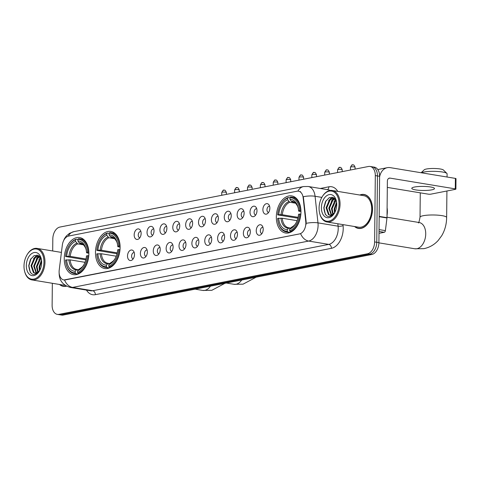 <?xml version="1.0" encoding="UTF-8"?>
<svg xmlns="http://www.w3.org/2000/svg" width="480" height="480" viewBox="0 0 480 480"><rect width="100%" height="100%" fill="white"/><g stroke="black" fill="none" stroke-linecap="round" stroke-linejoin="round"><path stroke-width="0.72" d="M120.102 247.554A18.81 12.09 -80.6 0 0 110.85 231.414A18.81 12.09 -80.6 0 0 95.472 252.39A18.81 12.09 -80.6 0 0 104.724 268.53A18.81 12.09 -80.6 0 0 120.102 247.554M88.872 253.686A18.81 12.09 -80.6 0 0 79.626 237.546A18.81 12.09 -80.6 0 0 64.248 258.522A18.81 12.09 -80.6 0 0 73.5 274.662A18.81 12.09 -80.6 0 0 88.872 253.686M300.96 212.046A18.81 12.09 -80.6 0 0 291.708 195.906A18.81 12.09 -80.6 0 0 276.33 216.882A18.81 12.09 -80.6 0 0 285.582 233.022A18.81 12.09 -80.6 0 0 300.96 212.046M262.89 209.592A5.322 3.42 99.4 0 1 265.056 204.36A5.322 3.42 99.4 0 1 268.824 204.648A5.322 3.42 99.4 0 1 269.856 208.218A5.322 3.42 99.4 0 1 267.324 213.726A5.322 3.42 99.4 0 1 262.89 209.592M269.592 206.202A3.192 2.052 -80.6 0 0 269.574 206.196A3.192 2.052 -80.6 0 0 266.964 209.76A3.192 2.052 -80.6 0 0 268.536 212.502A3.192 2.052 -80.6 0 0 268.554 212.502M250.014 212.118A5.322 3.42 99.4 0 1 252.18 206.886A5.322 3.42 99.4 0 1 255.948 207.174A5.322 3.42 99.4 0 1 256.986 210.75A5.322 3.42 99.4 0 1 254.454 216.252A5.322 3.42 99.4 0 1 250.014 212.118M256.722 208.728A3.192 2.052 -80.6 0 0 256.704 208.722A3.192 2.052 -80.6 0 0 254.094 212.286A3.192 2.052 -80.6 0 0 255.666 215.028A3.192 2.052 -80.6 0 0 255.684 215.028M237.144 214.644A5.322 3.42 99.4 0 1 239.31 209.412A5.322 3.42 99.4 0 1 243.078 209.7A5.322 3.42 99.4 0 1 244.116 213.276A5.322 3.42 99.4 0 1 241.578 218.778A5.322 3.42 99.4 0 1 237.144 214.644M243.852 211.254A3.192 2.052 -80.6 0 0 243.834 211.248A3.192 2.052 -80.6 0 0 241.218 214.812A3.192 2.052 -80.6 0 0 242.79 217.554A3.192 2.052 -80.6 0 0 242.808 217.554M224.274 217.17A5.322 3.42 99.4 0 1 226.44 211.938A5.322 3.42 99.4 0 1 230.208 212.232A5.322 3.42 99.4 0 1 231.24 215.802A5.322 3.42 99.4 0 1 228.708 221.304A5.322 3.42 99.4 0 1 224.274 217.17M230.976 213.78A3.192 2.052 -80.6 0 0 230.958 213.78A3.192 2.052 -80.6 0 0 228.348 217.338A3.192 2.052 -80.6 0 0 229.92 220.08A3.192 2.052 -80.6 0 0 229.938 220.086M211.398 219.696A5.322 3.42 99.4 0 1 213.564 214.464A5.322 3.42 99.4 0 1 217.332 214.758A5.322 3.42 99.4 0 1 218.37 218.328A5.322 3.42 99.4 0 1 215.838 223.83A5.322 3.42 99.4 0 1 211.398 219.696M218.106 216.306A3.192 2.052 -80.6 0 0 218.088 216.306A3.192 2.052 -80.6 0 0 215.478 219.864A3.192 2.052 -80.6 0 0 217.05 222.606A3.192 2.052 -80.6 0 0 217.068 222.612M198.528 222.228A5.322 3.42 99.4 0 1 200.694 216.996A5.322 3.42 99.4 0 1 204.462 217.284A5.322 3.42 99.4 0 1 205.5 220.854A5.322 3.42 99.4 0 1 202.962 226.362A5.322 3.42 99.4 0 1 198.528 222.228M205.236 218.838A3.192 2.052 -80.6 0 0 205.218 218.832A3.192 2.052 -80.6 0 0 202.602 222.396A3.192 2.052 -80.6 0 0 204.174 225.132A3.192 2.052 -80.6 0 0 204.192 225.138M185.658 224.754A5.322 3.42 99.4 0 1 187.824 219.522A5.322 3.42 99.4 0 1 191.592 219.81A5.322 3.42 99.4 0 1 192.624 223.386A5.322 3.42 99.4 0 1 190.092 228.888A5.322 3.42 99.4 0 1 185.658 224.754M192.36 221.364A3.192 2.052 -80.6 0 0 192.342 221.358A3.192 2.052 -80.6 0 0 189.732 224.922A3.192 2.052 -80.6 0 0 191.304 227.664A3.192 2.052 -80.6 0 0 191.322 227.664M172.782 227.28A5.322 3.42 99.4 0 1 174.954 222.048A5.322 3.42 99.4 0 1 178.716 222.336A5.322 3.42 99.4 0 1 179.754 225.912A5.322 3.42 99.4 0 1 177.222 231.414A5.322 3.42 99.4 0 1 172.782 227.28M179.49 223.89A3.192 2.052 -80.6 0 0 179.472 223.884A3.192 2.052 -80.6 0 0 176.862 227.448A3.192 2.052 -80.6 0 0 178.434 230.19A3.192 2.052 -80.6 0 0 178.452 230.19M159.912 229.806A5.322 3.42 99.4 0 1 162.078 224.574A5.322 3.42 99.4 0 1 165.846 224.862A5.322 3.42 99.4 0 1 166.884 228.438A5.322 3.42 99.4 0 1 164.346 233.94A5.322 3.42 99.4 0 1 159.912 229.806M166.62 226.416A3.192 2.052 -80.6 0 0 166.602 226.416A3.192 2.052 -80.6 0 0 163.992 229.974A3.192 2.052 -80.6 0 0 165.558 232.716A3.192 2.052 -80.6 0 0 165.576 232.722M147.042 232.332A5.322 3.42 99.4 0 1 149.208 227.1A5.322 3.42 99.4 0 1 152.976 227.394A5.322 3.42 99.4 0 1 154.014 230.964A5.322 3.42 99.4 0 1 151.476 236.466A5.322 3.42 99.4 0 1 147.042 232.332M153.75 228.942A3.192 2.052 -80.6 0 0 153.726 228.942A3.192 2.052 -80.6 0 0 151.116 232.5A3.192 2.052 -80.6 0 0 152.688 235.242A3.192 2.052 -80.6 0 0 152.706 235.248M134.172 234.858A5.322 3.42 99.4 0 1 136.338 229.632A5.322 3.42 99.4 0 1 140.106 229.92A5.322 3.42 99.4 0 1 141.138 233.49A5.322 3.42 99.4 0 1 138.606 238.998A5.322 3.42 99.4 0 1 134.172 234.858M140.874 231.474A3.192 2.052 -80.6 0 0 140.856 231.468A3.192 2.052 -80.6 0 0 138.246 235.032A3.192 2.052 -80.6 0 0 139.818 237.768A3.192 2.052 -80.6 0 0 139.836 237.774M256.242 230.682A5.322 3.42 99.4 0 1 258.408 225.45A5.322 3.42 99.4 0 1 262.176 225.744A5.322 3.42 99.4 0 1 263.214 229.314A5.322 3.42 99.4 0 1 260.682 234.816A5.322 3.42 99.4 0 1 256.242 230.682M262.95 227.292A3.192 2.052 -80.6 0 0 262.932 227.292A3.192 2.052 -80.6 0 0 260.322 230.856A3.192 2.052 -80.6 0 0 261.894 233.592A3.192 2.052 -80.6 0 0 261.912 233.598M243.372 233.214A5.322 3.42 99.4 0 1 245.538 227.982A5.322 3.42 99.4 0 1 249.306 228.27A5.322 3.42 99.4 0 1 250.344 231.84A5.322 3.42 99.4 0 1 247.806 237.348A5.322 3.42 99.4 0 1 243.372 233.214M250.08 229.824A3.192 2.052 -80.6 0 0 250.062 229.818A3.192 2.052 -80.6 0 0 247.446 233.382A3.192 2.052 -80.6 0 0 249.018 236.124A3.192 2.052 -80.6 0 0 249.036 236.124M230.502 235.74A5.322 3.42 99.4 0 1 232.668 230.508A5.322 3.42 99.4 0 1 236.436 230.796A5.322 3.42 99.4 0 1 237.468 234.372A5.322 3.42 99.4 0 1 234.936 239.874A5.322 3.42 99.4 0 1 230.502 235.74M237.204 232.35A3.192 2.052 -80.6 0 0 237.186 232.344A3.192 2.052 -80.6 0 0 234.576 235.908A3.192 2.052 -80.6 0 0 236.148 238.65A3.192 2.052 -80.6 0 0 236.166 238.65M217.626 238.266A5.322 3.42 99.4 0 1 219.792 233.034A5.322 3.42 99.4 0 1 223.56 233.322A5.322 3.42 99.4 0 1 224.598 236.898A5.322 3.42 99.4 0 1 222.066 242.4A5.322 3.42 99.4 0 1 217.626 238.266M224.334 234.876A3.192 2.052 -80.6 0 0 224.316 234.87A3.192 2.052 -80.6 0 0 221.706 238.434A3.192 2.052 -80.6 0 0 223.278 241.176A3.192 2.052 -80.6 0 0 223.296 241.176M204.756 240.792A5.322 3.42 99.4 0 1 206.922 235.56A5.322 3.42 99.4 0 1 210.69 235.854A5.322 3.42 99.4 0 1 211.728 239.424A5.322 3.42 99.4 0 1 209.19 244.926A5.322 3.42 99.4 0 1 204.756 240.792M211.464 237.402A3.192 2.052 -80.6 0 0 211.446 237.402A3.192 2.052 -80.6 0 0 208.836 240.96A3.192 2.052 -80.6 0 0 210.402 243.702A3.192 2.052 -80.6 0 0 210.42 243.708M191.886 243.318A5.322 3.42 99.4 0 1 194.052 238.086A5.322 3.42 99.4 0 1 197.82 238.38A5.322 3.42 99.4 0 1 198.858 241.95A5.322 3.42 99.4 0 1 196.32 247.452A5.322 3.42 99.4 0 1 191.886 243.318M198.594 239.928A3.192 2.052 -80.6 0 0 198.57 239.928A3.192 2.052 -80.6 0 0 195.96 243.492A3.192 2.052 -80.6 0 0 197.532 246.228A3.192 2.052 -80.6 0 0 197.55 246.234M179.016 245.85A5.322 3.42 99.4 0 1 181.182 240.618A5.322 3.42 99.4 0 1 184.944 240.906A5.322 3.42 99.4 0 1 185.982 244.476A5.322 3.42 99.4 0 1 183.45 249.984A5.322 3.42 99.4 0 1 179.016 245.85M185.718 242.46A3.192 2.052 -80.6 0 0 185.7 242.454A3.192 2.052 -80.6 0 0 183.09 246.018A3.192 2.052 -80.6 0 0 184.662 248.76A3.192 2.052 -80.6 0 0 184.68 248.76M166.14 248.376A5.322 3.42 99.4 0 1 168.306 243.144A5.322 3.42 99.4 0 1 172.074 243.432A5.322 3.42 99.4 0 1 173.112 247.008A5.322 3.42 99.4 0 1 170.58 252.51A5.322 3.42 99.4 0 1 166.14 248.376M172.848 244.986A3.192 2.052 -80.6 0 0 172.83 244.98A3.192 2.052 -80.6 0 0 170.22 248.544A3.192 2.052 -80.6 0 0 171.786 251.286A3.192 2.052 -80.6 0 0 171.81 251.286M153.27 250.902A5.322 3.42 99.4 0 1 155.436 245.67A5.322 3.42 99.4 0 1 159.204 245.958A5.322 3.42 99.4 0 1 160.242 249.534A5.322 3.42 99.4 0 1 157.704 255.036A5.322 3.42 99.4 0 1 153.27 250.902M159.978 247.512A3.192 2.052 -80.6 0 0 159.96 247.506A3.192 2.052 -80.6 0 0 157.344 251.07A3.192 2.052 -80.6 0 0 158.916 253.812A3.192 2.052 -80.6 0 0 158.934 253.812M140.4 253.428A5.322 3.42 99.4 0 1 142.566 248.196A5.322 3.42 99.4 0 1 146.334 248.49A5.322 3.42 99.4 0 1 147.366 252.06A5.322 3.42 99.4 0 1 144.834 257.562A5.322 3.42 99.4 0 1 140.4 253.428M147.102 250.038A3.192 2.052 -80.6 0 0 147.084 250.038A3.192 2.052 -80.6 0 0 144.474 253.596A3.192 2.052 -80.6 0 0 146.046 256.338A3.192 2.052 -80.6 0 0 146.064 256.344M127.524 255.954A5.322 3.42 99.4 0 1 129.69 250.722A5.322 3.42 99.4 0 1 133.458 251.016A5.322 3.42 99.4 0 1 134.496 254.586A5.322 3.42 99.4 0 1 131.964 260.088A5.322 3.42 99.4 0 1 127.524 255.954M134.232 252.564A3.192 2.052 -80.6 0 0 134.214 252.564A3.192 2.052 -80.6 0 0 131.604 256.122A3.192 2.052 -80.6 0 0 133.176 258.864A3.192 2.052 -80.6 0 0 133.194 258.87M269.658 209.934A3.192 2.052 99.4 0 1 269.814 208.986M256.782 212.46A3.192 2.052 99.4 0 1 256.944 211.512M243.912 214.992A3.192 2.052 99.4 0 1 244.068 214.038M231.042 217.518A3.192 2.052 99.4 0 1 231.198 216.564M218.172 220.044A3.192 2.052 99.4 0 1 218.328 219.09M205.296 222.57A3.192 2.052 99.4 0 1 205.452 221.622M192.426 225.096A3.192 2.052 99.4 0 1 192.582 224.148M179.556 227.628A3.192 2.052 99.4 0 1 179.712 226.674M166.68 230.154A3.192 2.052 99.4 0 1 166.836 229.2M153.81 232.68A3.192 2.052 99.4 0 1 153.966 231.726M140.94 235.206A3.192 2.052 99.4 0 1 141.096 234.258M263.01 231.03A3.192 2.052 99.4 0 1 263.172 230.082M250.14 233.556A3.192 2.052 99.4 0 1 250.296 232.608M237.27 236.088A3.192 2.052 99.4 0 1 237.426 235.134M224.4 238.614A3.192 2.052 99.4 0 1 224.556 237.66M211.524 241.14A3.192 2.052 99.4 0 1 211.68 240.186M198.654 243.666A3.192 2.052 99.4 0 1 198.81 242.712M185.784 246.192A3.192 2.052 99.4 0 1 185.94 245.244M172.908 248.724A3.192 2.052 99.4 0 1 173.07 247.77M160.038 251.25A3.192 2.052 99.4 0 1 160.194 250.296M147.168 253.776A3.192 2.052 99.4 0 1 147.324 252.822M134.292 256.302A3.192 2.052 99.4 0 1 134.454 255.348M305.772 221.664A9.582 6.162 99.4 0 1 305.85 223.278A9.582 6.162 99.4 0 1 299.478 233.94L65.274 279.918A9.582 6.162 99.4 0 1 63.81 279.948A9.582 6.162 99.4 0 1 59.214 270.072L62.334 245.064A9.582 6.162 99.4 0 1 68.598 236.064L297.06 191.208A9.582 6.162 99.4 0 1 298.524 191.178A9.582 6.162 99.4 0 1 303.156 197.784L305.772 221.664L306.156 221.724L305.982 224.724M354.582 226.536A17.214 11.064 -80.6 0 0 358.452 228.432A17.214 11.064 -80.6 0 0 372.522 209.238A17.214 11.064 -80.6 0 0 364.056 194.472A17.214 11.064 -80.6 0 0 359.784 195.024M365.118 194.73A17.214 11.064 -80.6 0 0 364.608 194.742M297.93 191.13A12.42 9.252 78.9 0 1 303.522 186.558L308.208 186.486A14.196 9.126 99.4 0 1 315.072 196.272L317.982 222.876A14.196 9.126 99.4 0 1 318.096 225.276A14.196 9.126 99.4 0 1 308.658 241.062A12.42 9.252 -101.1 0 1 300.624 233.688L63.978 279.972M306.168 223.314L306.168 223.332A12.42 3.792 173.8 0 1 317.982 222.876L338.1 226.194L337.836 223.77M370.074 166.458L374.364 167.166A10.644 6.846 -80.6 0 1 379.602 176.298L378.906 242.634A10.644 6.846 -80.6 0 1 371.826 254.478L63.276 315.06A10.644 6.846 -80.6 0 1 61.65 315.09L59.502 314.736A10.644 6.846 -80.6 0 0 61.128 314.706L369.678 254.124A10.644 6.846 -80.6 0 0 376.758 242.28L377.454 175.944A10.644 6.846 -80.6 0 0 372.222 166.812A10.644 6.846 -80.6 0 1 377.454 175.944L376.758 242.28A10.644 6.846 -80.6 0 1 369.678 254.124L61.128 314.706A10.644 6.846 -80.6 0 1 59.502 314.736L57.36 314.382A10.644 6.846 -80.6 0 0 58.986 314.352L367.536 253.77A10.644 6.846 -80.6 0 0 374.616 241.926L375.312 175.59A10.644 6.846 -80.6 0 0 370.074 166.458A10.644 6.846 -80.6 0 0 368.448 166.488L59.898 227.064A10.644 6.846 -80.6 0 0 52.818 238.908L52.692 250.974M321.84 197.388L315.072 196.272A12.42 3.792 173.8 0 0 303.33 196.692L306.156 221.724M299.976 191.688L300.552 191.61M59.508 284.472A17.214 11.064 -80.6 0 0 63.378 286.368A17.214 11.064 -80.6 0 0 66.582 286.182M52.35 283.29L52.122 305.244A10.644 6.846 -80.6 0 0 57.36 314.382M63.984 286.29A17.214 11.064 -80.6 0 0 64.464 286.464M359.064 228.354A17.214 11.064 -80.6 0 0 359.538 228.528M431.718 189.858A11.358 2.028 -179.4 0 0 434.49 188.556A11.358 2.028 -179.4 0 0 427.11 186.576A11.358 2.028 -179.4 0 0 414.552 187.02A11.358 2.028 -179.4 0 0 411.78 188.322A11.358 2.028 -179.4 0 0 419.154 190.302A11.358 2.028 -179.4 0 0 431.718 189.858M379.002 233.328L384.234 232.302L379.026 231.444M379.596 176.988A14.196 10.572 -101.1 0 1 387.324 167.676A14.196 10.572 -101.1 0 1 390.21 167.64L455.388 178.398A1.776 0.318 0.6 0 1 456 178.644L455.892 189.12A1.776 0.318 -179.4 0 0 455.28 188.874L390.096 178.116A3.546 2.646 78.9 0 0 389.376 178.128A3.546 2.646 78.9 0 0 387.378 181.164L387 217.674A1.776 1.14 99.4 0 1 386.976 217.98L385.392 230.634A1.776 1.14 99.4 0 1 384.234 232.302M387.312 187.398L428.328 194.166A1.776 0.318 -179.4 0 0 430.83 194.16L455.46 189.324A1.776 0.318 -179.4 0 0 455.892 189.12M319.074 208.098A15.258 9.81 -80.6 0 0 319.596 212.988A15.258 9.81 -80.6 0 0 330.6 220.602A15.258 9.81 -80.6 0 0 339.06 204.174A15.258 9.81 -80.6 0 0 333.15 191.568A15.258 9.81 -80.6 0 0 322.296 196.608A15.258 9.81 -80.6 0 0 319.074 208.098M319.596 212.988L319.692 213.396A15.972 10.266 -80.6 0 0 327 221.982A15.972 10.266 -80.6 0 0 340.056 204.174A15.972 10.266 -80.6 0 0 332.202 190.47A15.972 10.266 -80.6 0 0 322.518 196.254L322.296 196.608M327 221.982L358.656 227.208A15.972 10.266 -80.6 0 0 371.712 209.4A15.972 10.266 -80.6 0 0 363.852 195.696L332.202 190.47M354.894 226.59A17.034 10.95 -80.6 0 0 358.482 228.258A17.034 10.95 -80.6 0 0 372.408 209.262A17.034 10.95 -80.6 0 0 364.026 194.646A17.034 10.95 -80.6 0 0 360.096 195.072M387.018 215.532A17.742 11.406 -80.6 0 0 387.354 211.56A17.742 11.406 -80.6 0 0 387.102 207.708M334.536 212.922L334.134 209.076L336.576 202.152M334.992 212.136L334.806 209.184L336.678 203.094M332.82 214.518L331.452 208.632L334.884 200.574L335.718 199.878M333.234 214.23L332.124 208.74L335.958 200.322M331.278 215.19L328.77 208.188L332.202 200.136L334.74 198.576M331.65 215.088L329.442 208.302L332.874 200.244L334.98 198.834M334.656 212.82L331.134 215.226L328.464 214.662L326.088 207.744L329.52 199.692L334.038 197.97M330.222 215.304L329.136 214.77L326.76 207.858L330.192 199.8L334.128 198.036M331.134 215.226A8.874 5.7 -80.6 0 0 334.68 212.742M336.732 204.636A11.712 7.53 -80.6 0 0 336.312 200.784A11.712 7.53 -80.6 0 0 327.852 195.054A11.712 7.53 -80.6 0 0 321.402 207.642A11.712 7.53 -80.6 0 0 325.902 217.302A11.712 7.53 -80.6 0 0 334.206 213.54A11.712 7.53 -80.6 0 0 336.732 204.636M336.492 201.636L333.528 197.646L329.244 197.652L325.524 201.576L323.832 207.636C324.882 216.918 328.314 218.916 334.134 213.624M325.332 214.416L323.994 207.852L326.082 200.64M330.102 199.182L332.382 197.214M332.784 199.626L334.302 198.168M328.644 200.664L332.052 197.154M331.332 201.108L334.074 198.036M334.014 201.552L335.526 199.566M421.128 172.746L424.23 169.806A9.762 1.746 0.6 0 1 426.45 169.008A9.762 1.746 0.6 0 1 436.392 168.57A9.762 1.746 0.6 0 1 443.424 170.01L446.88 173.424A13.308 2.382 -179.4 0 0 437.292 171.456A13.308 2.382 -179.4 0 0 423.726 172.056A13.308 2.382 -179.4 0 0 421.29 172.77M297.864 218.202L277.662 214.878A16.89 10.86 -80.6 0 1 281.148 203.91A16.89 10.86 -80.6 0 1 287.652 198.162L287.64 199.782A15.258 9.81 -80.6 0 0 278.736 214.668L282.306 214.746L298.074 217.35M295.536 203.196L289.782 202.248L287.64 199.782M299.658 210.558L300.666 210.552A17.604 11.316 -80.6 0 0 292.044 197.184A17.604 11.316 -80.6 0 0 290.52 197.094L289.98 197.706A16.89 10.86 -80.6 0 1 299.658 210.558L298.584 210.768A15.258 9.81 -80.6 0 0 298.116 207.612A15.258 9.81 -80.6 0 0 289.962 199.326L291.162 201.12L292.104 201.792L293.682 202.05M300.96 211.668L298.74 211.176L298.584 210.768M278.256 222.45A17.604 11.316 -80.6 0 0 286.314 231.918A17.604 11.316 -80.6 0 0 287.838 232.008L287.31 231.216A16.89 10.86 -80.6 0 1 278.16 222.048L278.256 222.45M290.268 232.41L287.838 232.008M287.652 198.162L288.198 197.55A17.604 11.316 -80.6 0 0 281.37 203.556L281.148 203.91M288.198 197.55L289.974 197.844M297.06 220.68L282.27 218.238L277.626 218.37A16.89 10.86 -80.6 0 0 278.16 222.048M278.7 218.154A15.258 9.81 -80.6 0 0 287.328 229.602L287.31 231.216M278.736 214.668L277.662 214.878M289.962 199.326L289.98 197.706M287.328 229.602L288.558 228.21L290.634 228.03M282.27 218.238A13.128 8.442 -80.6 0 0 288.672 227.778L289.512 227.85M300.864 214.086L299.622 214.05A16.89 10.86 -80.6 0 1 289.632 230.76L290.16 231.552A17.604 11.316 -80.6 0 0 300.624 214.044M290.16 231.552L291.528 231.78M289.632 230.76L289.65 229.146A15.258 9.81 -80.6 0 0 295.41 223.992A15.258 9.81 -80.6 0 0 298.548 214.26L299.622 214.05M291.834 227.394L290.88 227.754L289.65 229.146M447.06 177.024L447.096 173.856A13.308 2.382 -179.4 0 0 446.88 173.424M117.006 253.71L96.81 250.386A16.89 10.86 -80.6 0 1 100.296 239.418A16.89 10.86 -80.6 0 1 106.8 233.67L106.782 235.29A15.258 9.81 -80.6 0 0 97.884 250.176L101.454 250.254L117.216 252.858M114.678 238.704L108.924 237.756L106.782 235.29M118.806 246.066L119.808 246.06A17.604 11.316 -80.6 0 0 111.192 232.692A17.604 11.316 -80.6 0 0 109.668 232.602L109.122 233.214A16.89 10.86 -80.6 0 1 118.806 246.066L117.726 246.276A15.258 9.81 -80.6 0 0 117.258 243.12A15.258 9.81 -80.6 0 0 109.104 234.834L110.304 236.628L111.246 237.3L112.83 237.564M120.102 247.176L117.882 246.684L117.726 246.276M97.398 257.958A17.604 11.316 -80.6 0 0 105.456 267.426A17.604 11.316 -80.6 0 0 106.98 267.516L106.452 266.724A16.89 10.86 -80.6 0 1 97.302 257.556L97.398 257.958M109.41 267.918L106.98 267.516M106.8 233.67L107.34 233.058A17.604 11.316 -80.6 0 0 100.518 239.064L100.296 239.418M107.34 233.058L109.122 233.352M116.208 256.188L101.418 253.746L96.768 253.878A16.89 10.86 -80.6 0 0 97.302 257.556M97.848 253.662A15.258 9.81 -80.6 0 0 106.47 265.11L106.452 266.724M97.884 250.176L96.81 250.386M109.104 234.834L109.122 233.214M106.47 265.11L107.7 263.718L109.776 263.544M101.418 253.746A13.128 8.442 -80.6 0 0 107.814 263.286L108.654 263.358M120.006 249.594L118.77 249.558A16.89 10.86 -80.6 0 1 108.774 266.268L109.302 267.06A17.604 11.316 -80.6 0 0 119.772 249.552M109.302 267.06L110.67 267.288M108.774 266.268L108.792 264.654A15.258 9.81 -80.6 0 0 114.558 259.5A15.258 9.81 -80.6 0 0 117.69 249.768L118.77 249.558M110.982 262.902L110.028 263.262L108.792 264.654M85.782 259.842L65.58 256.518A16.89 10.86 -80.6 0 1 69.066 245.55A16.89 10.86 -80.6 0 1 75.57 239.802L75.552 241.416A15.258 9.81 -80.6 0 0 66.654 256.302L70.224 256.386L85.986 258.99M83.454 244.836L77.7 243.888L75.552 241.416M87.576 252.198L88.578 252.192A17.604 11.316 -80.6 0 0 79.962 238.824A17.604 11.316 -80.6 0 0 78.438 238.734L77.892 239.346A16.89 10.86 -80.6 0 1 87.576 252.198L86.502 252.408A15.258 9.81 -80.6 0 0 86.034 249.252A15.258 9.81 -80.6 0 0 77.88 240.96L79.08 242.76L80.022 243.432L81.6 243.69M88.878 253.308L86.658 252.816L86.502 252.408M66.168 264.09A17.604 11.316 -80.6 0 0 74.232 273.558A17.604 11.316 -80.6 0 0 75.756 273.648L75.228 272.856A16.89 10.86 -80.6 0 1 66.072 263.682L66.168 264.09M78.18 274.05L75.756 273.648M75.57 239.802L76.116 239.19A17.604 11.316 -80.6 0 0 69.288 245.196L69.066 245.55M76.116 239.19L77.892 239.484M84.978 262.32L70.188 259.878L65.544 260.004A16.89 10.86 -80.6 0 0 66.072 263.682M66.618 259.794A15.258 9.81 -80.6 0 0 75.24 271.242L75.228 272.856M66.654 256.302L65.58 256.518M77.88 240.96L77.892 239.346M75.24 271.242L76.476 269.844L78.552 269.67M70.188 259.878A13.128 8.442 -80.6 0 0 76.584 269.412L77.43 269.49M88.782 255.726L87.54 255.69A16.89 10.86 -80.6 0 1 77.55 272.4L78.078 273.192A17.604 11.316 -80.6 0 0 88.542 255.684M78.078 273.192L79.446 273.42M77.55 272.4L77.568 270.786A15.258 9.81 -80.6 0 0 83.328 265.632A15.258 9.81 -80.6 0 0 86.466 255.9L87.54 255.69M79.752 269.028L78.798 269.388L77.568 270.786M24 266.034A15.258 9.81 -80.6 0 0 24.516 270.924A15.258 9.81 -80.6 0 0 35.526 278.538A15.258 9.81 -80.6 0 0 43.98 262.11A15.258 9.81 -80.6 0 0 38.076 249.504A15.258 9.81 -80.6 0 0 27.222 254.544A15.258 9.81 -80.6 0 0 24 266.034M24.516 270.924L24.612 271.326A15.972 10.266 -80.6 0 0 31.926 279.918A15.972 10.266 -80.6 0 0 44.982 262.11A15.972 10.266 -80.6 0 0 37.128 248.406A15.972 10.266 -80.6 0 0 27.444 254.184L27.222 254.544M31.926 279.918L63.576 285.144A15.972 10.266 -80.6 0 0 64.986 285.222M59.82 284.52A17.034 10.95 -80.6 0 0 63.402 286.194A17.034 10.95 -80.6 0 0 66.36 286.068M39.462 270.852L39.06 267.006L41.496 260.082M39.912 270.072L39.732 267.12L41.604 261.03M37.746 272.454L36.378 266.562L39.804 258.51L40.644 257.808M38.154 272.16L37.05 266.676L40.884 258.252M36.204 273.126L33.696 266.124L37.122 258.066L39.666 256.506M36.576 273.018L34.362 266.232L37.794 258.18L39.906 256.77M39.582 270.756L36.06 273.156L33.39 272.592L31.014 265.68L34.44 257.622L38.964 255.9M35.148 273.234L34.062 272.706L31.68 265.788L35.112 257.736L39.054 255.966M36.06 273.156A8.874 5.7 -80.6 0 0 39.6 270.678M41.658 262.566A11.712 7.53 -80.6 0 0 41.238 258.72A11.712 7.53 -80.6 0 0 32.778 252.984A11.712 7.53 -80.6 0 0 26.322 265.578A11.712 7.53 -80.6 0 0 30.822 275.238A11.712 7.53 -80.6 0 0 39.132 271.47A11.712 7.53 -80.6 0 0 41.658 262.566M41.418 259.566L38.454 255.582L34.17 255.588L30.45 259.506L28.758 265.572C29.802 274.854 33.234 276.846 39.054 271.554M30.258 272.346L28.914 265.788L31.008 258.576M35.022 257.112L37.308 255.144M37.704 257.556L39.228 256.104M33.57 258.6L36.978 255.084M36.252 259.044L39 255.966M38.934 259.482L40.452 257.502M303.156 197.784L303.546 197.85M95.358 294.666A3.546 2.646 78.9 0 0 92.712 290.73L328.776 244.386A14.196 9.126 -80.6 0 0 338.214 228.594A14.196 9.126 -80.6 0 0 338.1 226.194A3.546 1.086 -6.2 0 0 343.074 225.582A17.742 11.406 99.4 0 1 331.422 248.316L95.358 294.666A17.742 11.406 99.4 0 1 86.478 290.1M90.552 290.772A14.196 9.126 -80.6 0 0 92.712 290.73L72.6 287.412A14.196 9.126 99.4 0 1 70.434 287.448L90.552 290.772M64.56 280.032A12.42 9.252 78.9 0 0 72.6 287.412L308.658 241.062L328.776 244.386A3.546 2.646 78.9 0 1 331.422 248.316M68.304 236.13A12.42 9.252 -101.1 0 1 73.848 231.648L303.522 186.558M320.298 188.484L328.878 186.798A17.742 11.406 99.4 0 1 337.776 191.388M342.972 224.622L343.074 225.582M58.986 314.352L63.276 315.06M367.536 253.77L371.826 254.478M374.616 241.926L378.906 242.634M375.312 175.59L379.602 176.298M330.192 190.446A14.196 9.126 -80.6 0 0 328.326 189.804L308.208 186.486M327.402 189.654A3.546 2.646 78.9 0 0 328.878 186.798M360.54 256.698A7.098 5.286 78.9 0 0 360.69 256.668L110.442 305.796M388.71 178.392L390.096 178.116M379.182 216.384L387 217.674M455.28 188.874L455.388 178.398M386.976 217.98L379.176 216.69M379.044 229.59L385.392 230.634M387 217.212L419.184 222.522A13.308 8.556 99.4 0 1 425.73 233.94A13.308 8.556 99.4 0 1 416.88 248.742A13.308 8.556 99.4 0 1 414.852 248.784L378.906 242.85M418.374 222.684C418.578 223.668 419.13 221.844 420.024 217.218A13.308 2.382 0.6 0 1 423.27 215.7A13.308 2.382 0.6 0 1 437.994 215.178A13.308 2.382 0.6 0 1 446.64 217.5L446.916 190.998M289.782 202.248A13.128 8.442 -80.6 0 0 282.306 214.746M298.332 208.536C298.248 207.24 297.336 205.482 295.608 203.268L292.944 201.864A13.128 8.442 -80.6 0 0 292.104 201.792M280.98 218.148A13.65 8.772 -80.6 0 0 288.558 228.21M288.84 201.576A13.65 8.772 -80.6 0 0 281.016 214.656M298.224 208.092A13.65 8.772 -80.6 0 0 291.162 201.12M288.672 227.778A13.128 8.442 -80.6 0 0 289.248 227.838M290.88 227.754A13.65 8.772 -80.6 0 0 295.668 223.572M241.698 280.032A13.308 8.556 99.4 0 1 236.022 284.256A13.308 8.556 99.4 0 1 233.994 284.292L226.392 283.038M108.924 237.756A13.128 8.442 -80.6 0 0 101.454 250.254M117.48 244.044C117.39 242.748 116.484 240.99 114.75 238.776L112.092 237.372A13.128 8.442 -80.6 0 0 111.246 237.3M100.122 253.656A13.65 8.772 -80.6 0 0 107.7 263.718M107.982 237.084A13.65 8.772 -80.6 0 0 100.158 250.164M117.366 243.6A13.65 8.772 -80.6 0 0 110.304 236.628M107.814 263.286A13.128 8.442 -80.6 0 0 108.39 263.346M110.028 263.262A13.65 8.772 -80.6 0 0 114.81 259.08M210.468 286.164A13.308 8.556 99.4 0 1 204.798 290.382A13.308 8.556 99.4 0 1 202.764 290.424L195.168 289.17M77.7 243.888A13.128 8.442 -80.6 0 0 70.224 256.386M86.25 250.176C86.16 248.88 85.254 247.122 83.526 244.908L80.862 243.504A13.128 8.442 -80.6 0 0 80.022 243.432M68.898 259.788A13.65 8.772 -80.6 0 0 76.476 269.844M76.752 243.216A13.65 8.772 -80.6 0 0 68.934 256.296M86.136 249.732A13.65 8.772 -80.6 0 0 79.08 242.76M76.584 269.412A13.128 8.442 -80.6 0 0 77.16 269.478M78.798 269.388A13.65 8.772 -80.6 0 0 83.586 265.212M351.048 166.92A2.304 0.414 0.6 0 1 353.598 166.83A2.304 0.414 0.6 0 1 355.098 167.232C353.424 163.29 352.776 165.516 352.344 164.946A2.304 1.716 78.9 0 0 351.048 166.92A2.304 0.414 0.6 0 0 350.484 167.184L350.454 170.016M352.812 164.94A2.304 1.716 78.9 0 0 352.344 164.946C352.332 164.31 351.714 165.06 350.484 167.184M338.178 169.446A2.304 0.414 0.6 0 1 340.728 169.356A2.304 0.414 0.6 0 1 342.228 169.758C340.554 165.816 339.906 168.042 339.474 167.472A2.304 1.716 78.9 0 0 338.178 169.446A2.304 0.414 0.6 0 0 337.614 169.71L337.584 172.548M339.942 167.466A2.304 1.716 78.9 0 0 339.474 167.472C339.462 166.836 338.838 167.586 337.614 169.71M325.302 171.978A2.304 0.414 0.6 0 1 327.858 171.888A2.304 0.414 0.6 0 1 329.352 172.29C327.678 168.342 327.03 170.568 326.604 169.998A2.304 1.716 78.9 0 0 325.302 171.978A2.304 0.414 0.6 0 0 324.738 172.242L324.708 175.074M327.072 169.992A2.304 1.716 78.9 0 0 326.604 169.998C326.586 169.368 325.968 170.112 324.738 172.242M312.432 174.504A2.304 0.414 0.6 0 1 314.982 174.414A2.304 0.414 0.6 0 1 316.482 174.816C314.808 170.874 314.16 173.1 313.728 172.53A2.304 1.716 78.9 0 0 312.432 174.504A2.304 0.414 0.6 0 0 311.868 174.768L311.838 177.6M314.202 172.524A2.304 1.716 78.9 0 0 313.728 172.53C313.716 171.894 313.098 172.638 311.868 174.768M299.562 177.03A2.304 0.414 0.6 0 1 302.112 176.94A2.304 0.414 0.6 0 1 303.612 177.342C301.938 173.4 301.29 175.626 300.858 175.056A2.304 1.716 78.9 0 0 299.562 177.03A2.304 0.414 0.6 0 0 298.998 177.294L298.968 180.126M301.326 175.05A2.304 1.716 78.9 0 0 300.858 175.056C300.846 174.42 300.222 175.164 298.998 177.294M286.686 179.556A2.304 0.414 0.6 0 1 289.242 179.466A2.304 0.414 0.6 0 1 290.736 179.868C289.062 175.926 288.42 178.152 287.988 177.582A2.304 1.716 78.9 0 0 286.686 179.556A2.304 0.414 0.6 0 0 286.128 179.82L286.098 182.652M288.456 177.576A2.304 1.716 78.9 0 0 287.988 177.582C287.97 176.946 287.352 177.696 286.128 179.82M273.816 182.082A2.304 0.414 0.6 0 1 276.366 181.992A2.304 0.414 0.6 0 1 277.866 182.394C276.192 178.452 275.544 180.678 275.118 180.108A2.304 1.716 78.9 0 0 273.816 182.082A2.304 0.414 0.6 0 0 273.252 182.346L273.222 185.184M275.586 180.102A2.304 1.716 78.9 0 0 275.118 180.108C275.1 179.472 274.482 180.222 273.252 182.346M260.946 184.614A2.304 0.414 0.6 0 1 263.496 184.524A2.304 0.414 0.6 0 1 264.996 184.926C263.322 180.978 262.674 183.204 262.242 182.634A2.304 1.716 78.9 0 0 260.946 184.614A2.304 0.414 0.6 0 0 260.382 184.878L260.352 187.71M262.71 182.628A2.304 1.716 78.9 0 0 262.242 182.634C262.23 182.004 261.606 182.748 260.382 184.878M248.07 187.14A2.304 0.414 0.6 0 1 250.626 187.05A2.304 0.414 0.6 0 1 252.12 187.452C250.446 183.51 249.804 185.736 249.372 185.166A2.304 1.716 78.9 0 0 248.07 187.14A2.304 0.414 0.6 0 0 247.512 187.404L247.482 190.236M249.84 185.16A2.304 1.716 78.9 0 0 249.372 185.166C249.36 184.53 248.736 185.274 247.512 187.404M235.2 189.666A2.304 0.414 0.6 0 1 237.75 189.576A2.304 0.414 0.6 0 1 239.25 189.978C237.576 186.036 236.928 188.262 236.502 187.692A2.304 1.716 78.9 0 0 235.2 189.666A2.304 0.414 0.6 0 0 234.636 189.93L234.606 192.762M236.97 187.686A2.304 1.716 78.9 0 0 236.502 187.692C236.484 187.056 235.866 187.8 234.636 189.93M222.33 192.192A2.304 0.414 0.6 0 1 224.88 192.102A2.304 0.414 0.6 0 1 226.38 192.504C224.706 188.562 224.058 190.788 223.626 190.218A2.304 1.716 78.9 0 0 222.33 192.192A2.304 0.414 0.6 0 0 221.766 192.456L221.736 195.288M224.094 190.212A2.304 1.716 78.9 0 0 223.626 190.218C223.614 189.582 222.99 190.332 221.766 192.456M59.166 273.252L59.16 273.54C59.358 280.77 63.114 285.408 70.434 287.448M63.378 241.17L64.464 238.644L66.336 235.98L69.504 233.334L73.848 231.648M377.82 169.542L387.324 167.676M360.042 228.516L358.482 228.258M365.592 194.904L364.026 194.646M414.852 248.784L423.9 248.658C429.486 247.494 434.238 244.782 438.156 240.516L441.75 235.668C444.936 230.208 446.562 224.154 446.64 217.5M420.024 217.218L420.276 192.84M289.98 232.524L286.314 231.918M295.716 197.79L292.044 197.184M295.914 223.188C295.476 224.394 293.94 225.816 291.306 227.448M233.994 284.292L243.048 284.166L256.17 277.188M109.122 268.032L105.456 267.426M114.858 233.298L111.192 232.692M115.056 258.696C114.618 259.902 113.082 261.324 110.448 262.956M202.764 290.424L211.818 290.298L224.946 283.32M77.898 274.164L74.232 273.558M83.628 239.43L79.962 238.824M83.832 264.828C83.394 266.034 81.852 267.456 79.218 269.088M355.098 167.232L355.08 169.11M342.228 169.758L342.204 171.636M329.352 172.29L329.334 174.162M316.482 174.816L316.464 176.694M303.612 177.342L303.588 179.22M290.736 179.868L290.718 181.746M277.866 182.394L277.848 184.272M264.996 184.926L264.978 186.798M252.12 187.452L252.102 189.33M239.25 189.978L239.232 191.856M226.38 192.504L226.362 194.382M64.968 286.452L63.402 286.194M61.416 252.414L37.128 248.406"/></g></svg>
